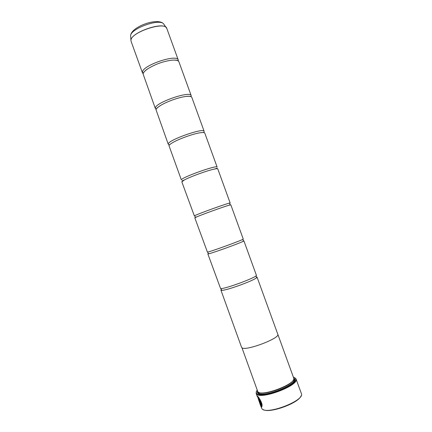 <?xml version="1.0" encoding="UTF-8"?>
<svg xmlns="http://www.w3.org/2000/svg" width="432" height="432" viewBox="0 0 432 432"><rect width="100%" height="100%" fill="white"/><g stroke="black" fill="none" stroke-linecap="round" stroke-linejoin="round"><path stroke-width="0.65" d="M143.122 73.786L142.447 72.155C142.339 65.335 177.277 53.568 178.276 60.048L178.33 61.042M156.103 109.291L155.374 108.583L155.358 107.914C155.731 102.422 190.669 90.461 191.187 95.618L191.09 96.606M169.506 144.86L169.236 144.823M168.988 144.774L168.264 144.288L168.313 143.786C169.171 139.633 204.104 127.483 204.136 131.301L203.953 132.052M200.702 132.689C193.633 133.547 177.773 139.293 171.796 143.154C170.186 144.158 169.247 144.968 168.961 145.584L181.31 179.782C182.66 176.969 217.588 164.624 217.134 167.108L204.79 133.088C204.541 132.494 203.18 132.359 200.702 132.689L204.044 132.354M214.925 168.961C208.37 170.132 189.869 176.828 184.086 180.128L181.85 181.91L194.351 215.892C196.193 214.439 231.115 201.895 230.17 203.029L217.782 168.901C217.658 168.599 216.707 168.62 214.925 168.961L217.037 168.156M228.949 205.243C223.209 206.879 201.992 214.558 196.533 216.977L194.827 217.858L207.43 252.126C209.768 252.034 244.69 239.296 243.248 239.063L230.823 204.827L228.949 205.243C229.495 205.211 229.873 204.822 230.078 204.077L229.667 203.693M242.8 241.52C238.162 243.783 214.126 252.488 209.115 253.714L207.851 253.924L220.558 288.479C223.393 289.759 258.314 276.82 256.37 275.222L243.902 240.872L242.8 241.52C243.265 240.975 243.383 240.511 243.157 240.122L242.725 239.414M262.067 405.67L261.495 404.833C260.788 401.463 259.567 398.871 257.823 397.067L257.548 396.922M260.226 404.633L257.764 397.089C259.502 398.898 260.728 401.485 261.436 404.86L262.067 405.778C262.424 402.862 258.611 396.927 257.38 396.004L257.105 396.031L257.494 396.932L257.116 395.788M261.047 406.512L260.442 405.086M260.393 401.593L259.621 400.783L259.961 401.463L260.415 401.647L259.162 399.703C258.865 399.605 258.892 400.043 259.243 401.015L261.419 407.052L262.003 406.431L261.403 405.502L261.252 405.896L259.562 400.81M261.695 407.057L259.06 399.676M260.458 405.319L261.97 408.829C266.825 415.287 305.359 400.297 301.374 393.557L296.136 379.215C298.625 385.63 261.112 399.805 256.657 394.108L256.144 393.368L256.462 391.349M257.078 390.29C256.23 391.462 256.025 392.44 256.468 393.223L256.84 393.676C261.236 399.271 298.15 385.322 295.72 379.015L294.764 377.708L293.377 377.152M294.527 377.573L296.06 378.918M221.195 289.58L220.914 290.11L221.81 290.342C226.271 290.606 253.233 280.849 256.489 277.792L257.029 277.036L277.787 334.238C280.552 338.078 245.635 351.34 241.979 347.809L257.866 391.835C262.132 397.04 297.059 383.53 293.684 378.016L277.798 334.233C280.557 338.072 245.63 351.346 241.974 347.814L241.542 347.225M257.407 391.203L257.278 392.278L257.834 393.255C262.391 398.795 299.219 384.21 294.494 378.805L293.701 378.059M257.731 391.7L257.688 392.472L258.827 393.833M294.295 380.992L294.3 379.22L293.776 378.653M155.374 108.583L143.089 73.937C143.338 72.495 144.931 70.772 147.868 68.769C155.137 64.265 163.004 61.414 171.472 60.226C175.813 59.827 178.297 60.356 178.924 61.825L191.187 95.618M168.264 144.288L156.006 109.701C156.276 108.729 157.507 107.509 159.7 106.04C165.704 101.947 178.999 97.13 186.241 96.433C189.562 96.098 191.425 96.417 191.835 97.4L204.136 131.301M258.817 392.38C263.968 395.96 291.708 385.916 293.377 379.868M300.985 395.971C298.744 403.11 269.568 413.672 263.277 409.622M261.446 405.567L261.252 405.896M258.298 399.022L260.426 405.097M178.276 60.048L166.811 28.453C165.38 20.801 130.442 32.395 130.977 40.392L130.993 40.111C131.031 32.81 161.384 21.821 166.088 27.405L166.682 28.161M131.02 41.067L130.604 35.861M258.023 391.959L258.601 392.931C262.829 398.099 297.151 384.804 293.825 379.339L294.143 379.971C294.646 379.809 294.262 380.705 292.993 382.649M257.872 391.835L258.417 393.363L260.464 394.222M293.285 382.342C294.5 380.83 294.651 379.669 293.755 378.848M164.176 24.683L163.507 23.738C159.019 18.403 130.658 28.663 130.626 35.64C131.074 26.827 157.523 17.258 163.507 23.738L166.811 28.453M194.929 216.335L195.167 217.134L196.533 216.977M207.803 252.342L208.246 253.46L209.115 253.714M220.855 288.635L221.81 290.342M256.09 275.74L256.489 277.792M256.468 393.223L256.279 393.644M256.144 393.368L257.105 396.031M258.131 392.256L258.509 393.304C258.741 393.692 259.535 394.016 260.89 394.27M294.3 379.22L294.494 378.805M131.107 41.375L142.522 72.992M147.868 68.769C145.249 70.232 142.668 73.451 143.257 73.202L143.219 73.435M171.472 60.226C175.203 59.881 177.39 60.086 178.027 60.836M159.7 106.04C157.599 107.433 156.422 108.416 156.173 108.994L156.114 109.328M186.241 96.433C188.033 96.055 191.824 96.32 191.095 96.665M171.796 143.154L169.009 145.033M184.086 180.128L181.948 180.862M220.914 290.11L241.58 347.344M257.688 392.472L257.278 392.278M295.72 379.015L296.136 379.215"/></g></svg>
